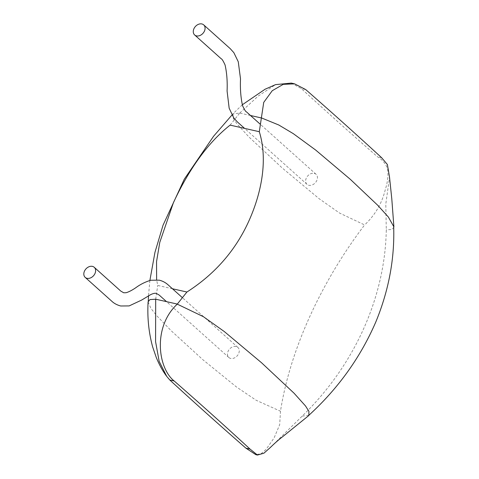 <?xml version="1.0" encoding="UTF-8"?>
<svg xmlns="http://www.w3.org/2000/svg" width="479" height="479" viewBox="0 0 479 479"><rect width="100%" height="100%" fill="white"/><g stroke="black" fill="none" stroke-linecap="round" stroke-linejoin="round"><path stroke-width="0.36" stroke-dasharray="2.4 1.8" d="M236.057 346.491A6.778 5.107 -48.1 0 0 228.74 350.119A6.778 5.107 -48.1 0 0 228.842 357.508A6.778 5.107 -48.1 0 0 230.668 358.436A6.778 5.107 -48.1 0 0 237.985 354.807A6.778 5.107 -48.1 0 0 237.883 347.419A6.778 5.107 -48.1 0 0 236.057 346.491M314.236 173.35A6.778 5.107 131.9 0 1 316.062 174.272A6.778 5.107 131.9 0 1 316.164 181.661A6.778 5.107 131.9 0 1 308.847 185.289A6.778 5.107 131.9 0 1 307.021 184.361A6.778 5.107 131.9 0 1 306.919 176.973A6.778 5.107 131.9 0 1 314.236 173.35M172.458 288.759L157.735 285.436L156.621 279.784M230.118 125.121L239.745 113.05L232.986 113.918L231.932 115.05M232.962 113.942L233.201 118.199L236.997 123.917L249.098 137.144L282.281 168.039L319.14 198.719L339.575 213.071L364.615 224.938C320.385 283.017 289.801 351.029 280.496 411.233L279.676 424.681L274.156 437.842L266.096 449.386L261.235 453.613L255.876 454.685M148.095 301.866L150.927 308.422L156.831 315.829L171.338 330.881L202.928 359.771L236.506 387.008L256.187 400.288L280.496 411.233M155.687 299.219L157.735 285.436M239.745 113.05L258.343 95.974L275.551 84.633M291.25 83.089L301.333 88.585C325.846 111.122 351.239 133.857 377.5 156.789C382.092 159.333 385.475 163.369 387.643 168.883C388.403 175.416 387.661 182.158 385.427 189.109C382.098 203.09 375.159 215.035 364.615 224.938M270.39 447.452L302.165 416.143C354.55 365.303 385.086 297.285 386.29 229.824L385.793 204.108L389.523 177.17M308.823 415.317L302.165 416.143M393.9 227.046L392.061 229.495L386.29 229.824M381.643 157.723L377.5 156.789M305.722 89.579L301.333 88.585M250.505 115.499L239.739 113.068M228.842 357.508L166.53 301.644M237.883 347.419L182.427 297.698M316.062 174.272L260.42 124.39M307.021 184.361L244.577 128.384M149.873 280.478L148.508 295.771M148.268 301.028L148.239 301.848M242.278 104.799L232.896 113.84"/><path stroke-width="0.72" d="M92.411 266.372A6.778 5.107 -48.1 0 0 85.1 270A6.778 5.107 -48.1 0 0 85.196 277.389A6.778 5.107 -48.1 0 0 87.022 278.317A6.778 5.107 -48.1 0 0 94.339 274.689A6.778 5.107 -48.1 0 0 94.243 267.3A6.778 5.107 -48.1 0 0 92.411 266.372M201.875 23.95A6.778 5.107 131.9 0 1 203.701 24.878A6.778 5.107 131.9 0 1 203.797 32.267A6.778 5.107 131.9 0 1 196.48 35.889A6.778 5.107 131.9 0 1 194.654 34.967A6.778 5.107 131.9 0 1 194.558 27.578A6.778 5.107 131.9 0 1 201.875 23.95M261.354 117.876L278.79 125.001L293.328 133.671L315.673 150.053L350.341 179.344L377.793 205.335L388.367 217.035L393.9 226.884L391.792 198.827L389.523 177.152L387.391 164.537L381.643 157.723C357.208 135.204 331.899 112.487 305.722 89.579L294.585 83.843L283.233 84.346L272.24 90.723L263.725 102.392L259.301 131.707C267.779 158.914 262.001 191.259 249.427 219.765C236.201 249.703 215.364 273.79 186.918 292.022L172.458 288.759M156.621 279.784L156.555 261.57L159.776 242.35L173.44 202.611C186.768 174.134 204.964 144.927 230.118 125.121L259.301 131.707M155.687 299.219L149.957 299.579L148.095 301.86C147.209 317.505 148.735 332.546 152.669 346.976L156.376 357.765C159.435 365.1 162.878 371.297 166.71 376.35L159.148 361.334L155.585 341.689L155.687 299.219M242.278 104.799L265.109 89.208L275.551 84.633L291.25 83.089L294.585 83.837M186.918 292.022L177.26 304.141C152.765 326.792 157.699 367.926 174.158 380.967C200.336 403.875 225.645 426.591 250.074 449.11L257.468 455.05L255.876 454.691L245.937 448.176C219.669 425.244 194.282 402.51 169.77 379.973L166.71 376.35M257.468 455.05L263.929 453.188L270.39 447.452C274.886 443.063 279.089 439.387 282.993 436.429L308.907 415.449M177.26 304.141L203.395 316.685L224.316 331.564L261.528 362.741L294.088 393.241L305.524 405.97L308.931 411.371L308.835 415.305C338.162 388.517 360.495 357.382 375.841 321.894C388.709 290.573 394.66 258.965 393.696 227.07M177.296 304.075L155.699 299.201M174.158 380.967L169.77 379.973M250.074 449.11L245.937 448.176M261.33 117.942L250.505 115.499M166.53 301.644L159.202 295.076L156.28 293.387C155.064 293.034 153.202 293.441 150.693 294.615L141.646 300.064L129.168 305.913L120.708 305.985C117.068 305.021 114.074 303.417 111.727 301.171L85.196 277.389M182.427 297.698L168.243 284.987C165.662 282.616 162.668 281.011 159.262 280.173L150.813 280.245C145.329 281.88 140.335 284.364 135.838 287.693C131.988 290.316 128.713 291.998 126.001 292.735L123.69 292.771L120.768 291.082L94.243 267.3M203.701 24.878L230.231 48.66L233.848 52.666L238.273 61.779L240.506 78.861C240.081 88.849 240.775 97.806 242.578 105.733C244.5 109.811 245.781 111.847 246.422 111.841L260.42 124.39M194.654 34.967L221.184 58.749C221.945 58.893 223.232 60.941 225.04 64.899C226.818 72.598 227.501 81.31 227.088 91.034L229.16 108.212L233.764 117.93L237.374 121.929L244.577 128.384M231.932 115.05L213.58 136.258L184.295 179.176L163.01 225.304L154.951 252.367L149.873 280.478M148.508 295.771L148.268 301.028"/></g></svg>
